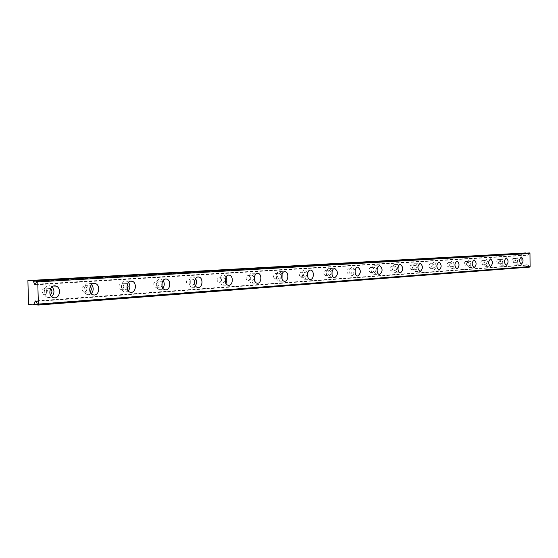 <?xml version="1.0" encoding="UTF-8"?>
<svg xmlns="http://www.w3.org/2000/svg" width="558" height="558" viewBox="0 0 558 558"><rect width="100%" height="100%" fill="white"/><g stroke="black" fill="none" stroke-linecap="round" stroke-linejoin="round"><path stroke-width="0.42" stroke-dasharray="2.79 2.09" d="M28.549 304.626L521.8 267.017L526.082 267.066L527.777 264.729L35.545 300.957M36.151 301.48L528.28 265.022L529.619 267.101M529.493 252.934L527.777 255.285L35.21 284.824M35.726 284.238L527.282 254.992L526.285 253.116M521.667 252.914L521.8 267.017M527.282 254.992L527.777 255.285M528.28 265.022L527.777 264.729M516.596 264.15C518.821 261.751 518.828 259.365 516.631 256.994C514.309 259.247 514.26 261.632 516.478 264.15L516.596 264.15M516.582 262.665C517.88 261.263 517.887 259.868 516.603 258.487C515.25 259.798 515.215 261.193 516.513 262.665L516.582 262.665M501.496 265.231C503.818 262.783 503.825 260.342 501.537 257.922C499.11 260.216 499.054 262.651 501.37 265.231L501.496 265.231M501.482 263.711C502.835 262.281 502.842 260.865 501.509 259.449C500.094 260.781 500.059 262.204 501.405 263.711L501.482 263.711M485.739 266.361C488.152 263.857 488.166 261.367 485.781 258.891C483.242 261.221 483.179 263.711 485.593 266.361L485.739 266.361M485.718 264.806C487.127 263.348 487.141 261.897 485.746 260.447C484.267 261.807 484.232 263.257 485.641 264.806L485.718 264.806M469.271 267.54C471.796 264.987 471.81 262.441 469.313 259.902C466.662 262.274 466.593 264.82 469.111 267.54L469.271 267.54M469.25 265.95C470.722 264.464 470.736 262.978 469.278 261.5C467.73 262.874 467.695 264.359 469.159 265.95L469.25 265.95M452.043 268.775C454.686 266.166 454.7 263.564 452.099 260.963C449.323 263.369 449.246 265.971 451.875 268.775L452.043 268.775M452.029 267.149C453.563 265.629 453.577 264.108 452.064 262.595C450.439 263.997 450.39 265.51 451.931 267.149L452.029 267.149M434.012 270.065C436.775 267.401 436.795 264.736 434.075 262.072C431.16 264.52 431.076 267.184 433.824 270.065L434.012 270.065M433.991 268.405C435.603 266.85 435.617 265.294 434.033 263.739C432.331 265.162 432.283 266.717 433.887 268.398L433.991 268.405M415.117 271.418C418.005 268.698 418.033 265.971 415.187 263.236C412.125 265.72 412.034 268.447 414.901 271.418L415.117 271.418M415.096 269.716C416.777 268.133 416.798 266.543 415.138 264.938C413.352 266.389 413.297 267.979 414.971 269.716L415.096 269.716M395.287 272.841C398.314 270.058 398.342 267.261 395.371 264.457C392.267 263.997 391.932 272.75 395.05 272.834L395.287 272.841M395.259 271.09C397.031 269.472 397.052 267.847 395.315 266.201C393.432 267.673 393.369 269.305 395.127 271.09L395.259 271.09M374.46 274.334C377.633 271.488 377.668 268.621 374.558 265.734C371.293 265.238 370.917 274.208 374.195 274.327L374.46 274.334M374.432 272.541C376.287 270.888 376.308 269.214 374.495 267.526C372.514 269.019 372.444 270.686 374.279 272.541L374.432 272.541M355.118 270.567L352.663 267.08C349.238 266.543 348.806 275.736 352.251 275.896L355.09 272.492M352.523 274.062C354.469 272.374 354.49 270.658 352.593 268.921C350.501 270.428 350.424 272.144 352.349 274.062L352.523 274.062M332.08 271.467L329.618 268.503C326.005 267.917 325.509 277.34 329.136 277.542L332.024 274.675M329.443 275.666C331.494 273.943 331.522 272.185 329.534 270.386C327.323 271.913 327.232 273.671 329.255 275.666L329.443 275.666M307.772 272.611L305.31 270.002C301.508 269.354 300.929 279.021 304.752 279.286L307.695 276.775M305.107 277.361C307.263 275.596 307.298 273.79 305.212 271.934C302.875 273.476 302.764 275.282 304.891 277.354L305.107 277.361M282.097 273.915L279.649 271.586C275.638 270.86 274.954 280.793 278.993 281.12L281.999 278.902M279.405 279.146C281.678 277.347 281.72 275.492 279.53 273.573C277.054 275.122 276.921 276.977 279.153 279.133L279.405 279.146M254.943 275.352L252.509 273.26C248.275 272.45 247.466 282.641 251.735 283.059L254.818 281.093M252.216 281.037C254.615 279.202 254.664 277.291 252.369 275.303C249.733 276.852 249.586 278.756 251.923 281.023L252.216 281.037M226.164 276.921L223.765 275.038C219.294 274.118 218.331 284.587 222.844 285.117L226.011 283.366M225.355 279.272L223.605 277.138C220.794 278.679 220.612 280.639 223.067 283.018L225.313 280.981M195.621 278.623L193.277 276.928C188.548 275.875 187.376 286.617 192.154 287.286L192.88 287.335L195.426 285.752M194.721 280.646L193.082 279.091C190.076 280.597 189.859 282.613 192.426 285.138L194.637 283.68M163.138 280.458L160.885 278.937C155.884 277.71 154.44 288.73 159.497 289.595L160.376 289.665L162.901 288.256M162.134 282.341L160.641 281.169C157.419 282.627 157.154 284.699 159.832 287.384L162.008 286.317M91.589 284.573L89.671 283.408C84.105 281.616 81.761 293.131 87.404 294.624L88.785 294.791L91.24 293.703M90.291 286.359L89.266 285.766C85.534 286.979 85.095 289.156 87.948 292.301L90.082 291.827M128.535 282.432L126.415 281.093C121.128 279.628 119.314 290.913 124.664 292.036L125.752 292.141L128.249 290.899M127.398 284.252L126.101 283.387C122.641 284.754 122.3 286.882 125.083 289.769L127.231 289.016M52.061 286.875L50.464 285.926C44.647 283.659 41.522 295.301 47.423 297.337L49.237 297.623L51.629 296.682M50.576 288.674L49.92 288.333C45.875 289.281 45.282 291.499 48.148 294.987L50.304 294.777M44.926 294.973C48.239 293.117 48.49 290.858 45.672 288.186C41.627 289.135 41.034 291.346 43.901 294.819L44.926 294.973M121.456 289.686C124.448 287.768 124.58 285.633 121.86 283.269C118.401 284.629 118.059 286.749 120.842 289.63L121.456 289.686M84.474 292.239C87.634 290.341 87.815 288.137 85.018 285.633C81.28 286.84 80.84 289.016 83.7 292.148L84.474 292.239M156.101 287.293C158.932 285.382 159.037 283.311 156.414 281.058C153.192 282.515 152.927 284.58 155.605 287.251L156.101 287.293M188.632 285.04C191.31 283.157 191.394 281.141 188.876 278.993C185.87 280.5 185.654 282.508 188.22 285.019L188.632 285.04M219.231 282.927C221.77 281.072 221.833 279.112 219.427 277.054C216.616 278.582 216.434 280.534 218.889 282.913L219.231 282.927M248.066 280.939C250.472 279.112 250.521 277.207 248.226 275.227C245.583 276.768 245.436 278.665 247.773 280.925L248.066 280.939M275.289 279.056C277.57 277.263 277.612 275.415 275.422 273.504C272.939 275.045 272.806 276.894 275.038 279.049L275.289 279.056M301.034 277.277C303.189 275.519 303.224 273.72 301.139 271.872C298.795 273.406 298.683 275.206 300.811 277.27L301.034 277.277M325.405 275.596C327.462 273.873 327.49 272.116 325.495 270.33C323.284 271.851 323.187 273.601 325.216 275.589L325.405 275.596M348.52 273.999C350.473 272.311 350.501 270.602 348.597 268.865C346.504 270.372 346.42 272.081 348.352 273.992L348.52 273.999M370.477 272.478C372.332 270.832 372.353 269.165 370.533 267.477C368.552 268.963 368.482 270.63 370.324 272.478L370.477 272.478M391.346 271.035C393.118 269.423 393.139 267.798 391.402 266.159C389.519 267.624 389.456 269.249 391.214 271.035L391.346 271.035M411.218 269.66C412.913 268.084 412.927 266.494 411.267 264.904C409.474 266.347 409.419 267.931 411.1 269.66L411.218 269.66M430.162 268.356C431.78 266.808 431.787 265.259 430.204 263.704C428.495 265.127 428.446 266.675 430.058 268.356L430.162 268.356M448.241 267.108C449.783 265.594 449.797 264.074 448.276 262.56C446.644 263.962 446.602 265.475 448.144 267.108L448.241 267.108M465.505 265.915C466.983 264.429 466.99 262.951 465.539 261.472C463.984 262.846 463.942 264.325 465.421 265.915L465.505 265.915M482.021 264.771C483.43 263.32 483.444 261.869 482.042 260.426C480.564 261.779 480.522 263.23 481.938 264.771L482.021 264.771M497.827 263.683C499.18 262.253 499.187 260.837 497.848 259.428C496.425 260.76 496.397 262.176 497.75 263.683L497.827 263.683M512.969 262.637C514.267 261.235 514.274 259.847 512.99 258.466C511.63 259.777 511.595 261.165 512.9 262.637L512.969 262.637M526.082 267.066L37.323 304.591L526.034 267.066M37.163 304.166L526.48 266.773M36.096 301.355L527.373 265.015M37.309 304.556L529.207 266.808M36.689 281.337L529.082 253.227M35.691 284.336L528.189 254.992M36.835 281.058L526.354 253.22M516.478 264.15L521.228 264.199M516.631 256.994L521.298 257.015M501.37 265.231L506.176 265.28M501.537 257.922L506.245 257.949M485.593 266.361L490.454 266.417M485.781 258.891L490.538 258.919M469.111 267.54L474.035 267.596M469.313 259.902L474.119 259.937M451.875 268.775L456.849 268.837M452.099 260.963L456.946 260.998M433.824 270.065L438.86 270.135M434.075 262.072L438.958 262.114M414.901 271.418L420 271.495M415.187 263.236L420.104 263.278M395.05 272.834L400.198 272.918M395.371 264.457L400.323 264.506M374.195 274.327L379.398 274.417M374.558 265.734L379.531 265.789M352.251 275.896L357.511 275.994M352.663 267.08L357.664 267.142M329.136 277.542L334.451 277.647M329.618 268.503L334.619 268.572M304.752 279.286L310.115 279.398M305.31 270.002L310.311 270.072M278.993 281.12L284.406 281.246M279.649 271.586L284.629 271.662M251.735 283.059L257.196 283.199M252.509 273.26L257.447 273.343M222.844 285.117L228.341 285.264M223.765 275.038L228.634 275.129M192.154 287.286L197.692 287.454M193.277 276.928L198.034 277.026M159.497 289.595L165.063 289.776M160.885 278.937L165.468 279.049M87.404 294.624L93.005 294.84M89.671 283.408L93.584 283.52M124.664 292.036L130.251 292.232M126.415 281.093L130.732 281.204M47.423 297.337L53.024 297.574M50.464 285.926L53.728 286.031M43.901 294.819L48.148 294.987M45.672 288.186L49.92 288.333M120.842 289.63L125.083 289.769M121.86 283.269L126.101 283.387M83.7 292.148L87.948 292.301M85.018 285.633L89.266 285.766M155.605 287.251L159.832 287.384M156.414 281.058L160.641 281.169M188.22 285.019L192.426 285.138M188.876 278.993L193.082 279.091M218.889 282.913L223.067 283.018M219.427 277.054L223.605 277.138M247.773 280.925L251.923 281.023M248.226 275.227L252.369 275.303M275.038 279.049L279.153 279.133M275.422 273.504L279.53 273.573M300.811 277.27L304.891 277.354M301.139 271.872L305.212 271.934M325.216 275.589L329.255 275.666M325.495 270.33L329.534 270.386M348.352 273.992L352.349 274.062M348.597 268.865L352.593 268.921M370.324 272.478L374.279 272.541M370.533 267.477L374.495 267.526M391.214 271.035L395.127 271.09M391.402 266.159L395.315 266.201M411.1 269.66L414.971 269.716M411.267 264.904L415.138 264.938M430.058 268.356L433.887 268.398M430.204 263.704L434.033 263.739M448.144 267.108L451.931 267.149M448.276 262.56L452.064 262.595M465.421 265.915L469.159 265.95M465.539 261.472L469.278 261.5M481.938 264.771L485.641 264.806M482.042 260.426L485.746 260.447M497.75 263.683L501.405 263.711M497.848 259.428L501.509 259.449M512.9 262.637L516.513 262.665M512.99 258.466L516.603 258.487"/><path stroke-width="0.84" d="M525.901 252.927L27.9 280.59L32.908 280.73L526.285 253.116M27.9 280.59L28.549 304.626L33.613 304.877L35.07 301.432L36.096 301.355M35.07 301.432L35.545 300.957L36.151 301.48L37.818 305.087L38.362 304.103L37.77 281.874L37.17 280.848L36.689 281.337L35.21 284.824L32.908 280.73M37.818 305.087L529.626 267.101L530.1 266.522L529.981 253.52L529.493 252.934L37.17 280.848M54.837 297.86C60.208 297.77 61.275 287.537 56.065 286.108C50.248 283.827 47.123 295.531 53.024 297.574L54.837 297.86M131.339 292.336C136.278 292.266 136.884 282.034 132.002 281.239C126.722 279.767 124.908 291.102 130.251 292.232L131.339 292.336M94.386 295.008C99.554 294.924 100.349 284.629 95.272 283.569C89.705 281.769 87.369 293.341 93.005 294.84L94.386 295.008M165.942 289.839C170.643 289.776 171.118 279.677 166.451 279.07C161.457 277.835 160.013 288.904 165.063 289.776L165.942 289.839M198.418 287.496C202.882 287.44 203.258 277.514 198.815 277.04C194.093 275.987 192.922 286.777 197.692 287.454L198.418 287.496M228.954 285.291C233.188 285.243 233.495 275.506 229.268 275.143C224.797 274.222 223.835 284.733 228.341 285.264L228.954 285.291M257.712 283.22C261.737 283.178 261.981 273.636 257.963 273.357C253.744 272.548 252.934 282.78 257.196 283.199L257.712 283.22M284.852 281.26C288.681 281.225 288.877 271.886 285.061 271.669C281.058 270.951 280.374 280.911 284.406 281.246L284.852 281.26M310.506 279.412C314.14 279.384 314.307 270.239 310.673 270.079C306.879 269.43 306.3 279.139 310.115 279.398L310.506 279.412M334.786 277.661C338.294 274.675 338.336 271.648 334.926 268.572C331.326 267.979 330.831 277.445 334.451 277.647L334.786 277.661M357.811 275.994C361.138 273.078 361.179 270.128 357.929 267.149C354.504 266.605 354.072 275.833 357.511 275.994L357.811 275.994M379.663 274.417C382.837 271.565 382.865 268.691 379.761 265.789C376.51 265.294 376.127 274.292 379.398 274.417L379.663 274.417M400.435 272.918C403.455 270.128 403.483 267.324 400.518 264.506C397.422 264.046 397.087 272.827 400.198 272.918L400.435 272.918M420.209 271.495C423.09 268.761 423.117 266.026 420.279 263.278C417.231 265.768 417.133 268.51 420 271.495L420.209 271.495M439.048 270.135C441.803 267.456 441.824 264.785 439.111 262.114C436.21 264.569 436.119 267.24 438.86 270.135L439.048 270.135M457.023 268.837C459.653 266.222 459.673 263.606 457.079 260.998C454.31 263.411 454.233 266.026 456.849 268.837L457.023 268.837M474.188 267.596C476.706 265.036 476.72 262.483 474.237 259.937C471.594 262.309 471.524 264.862 474.035 267.596L474.188 267.596M490.601 266.417C493.007 263.899 493.021 261.402 490.642 258.919C488.117 261.256 488.055 263.753 490.454 266.417L490.601 266.417M506.308 265.28C508.617 262.818 508.624 260.377 506.343 257.949C503.93 260.244 503.874 262.685 506.176 265.28L506.308 265.28M521.346 264.199C523.564 261.786 523.571 259.393 521.381 257.015C519.066 259.275 519.017 261.667 521.228 264.199L521.346 264.199M355.09 272.492L355.118 270.567M332.024 274.675L332.08 271.467M307.695 276.775L307.772 272.611M281.999 278.902L282.097 273.915M254.818 281.093L254.943 275.352M226.011 283.366L226.897 280.165L226.164 276.921M225.313 280.981L225.355 279.272M195.426 285.752C196.828 283.408 196.897 281.03 195.621 278.623M194.637 283.68L194.721 280.646M162.901 288.256C164.624 285.703 164.701 283.101 163.138 280.458M162.008 286.317L162.134 282.341M91.24 293.703C93.716 290.739 93.828 287.691 91.589 284.573M90.082 291.827C91.624 290.055 91.7 288.235 90.291 286.359M128.249 290.899C130.321 288.137 130.419 285.319 128.535 282.432M127.231 289.016L128.117 286.659L127.398 284.252M51.629 296.682C54.558 293.515 54.705 290.244 52.061 286.875M50.304 294.777C52.354 292.817 52.445 290.781 50.576 288.674M33.647 304.87L37.323 304.584L33.613 304.877M34.08 304.403L37.163 304.166M37.77 281.874L529.981 253.52M38.362 304.103L530.1 266.522M33.459 281.246L36.835 281.058M34.617 284.301L35.726 284.238M37.825 305.08L529.626 267.101M310.311 270.072L310.673 270.079M284.629 271.662L285.061 271.669M257.447 273.343L257.963 273.357M228.634 275.129L229.268 275.143M198.034 277.026L198.815 277.04M165.468 279.049L166.451 279.07M93.584 283.52L95.272 283.569M130.732 281.204L132.002 281.239M53.728 286.031L56.065 286.108"/></g></svg>
